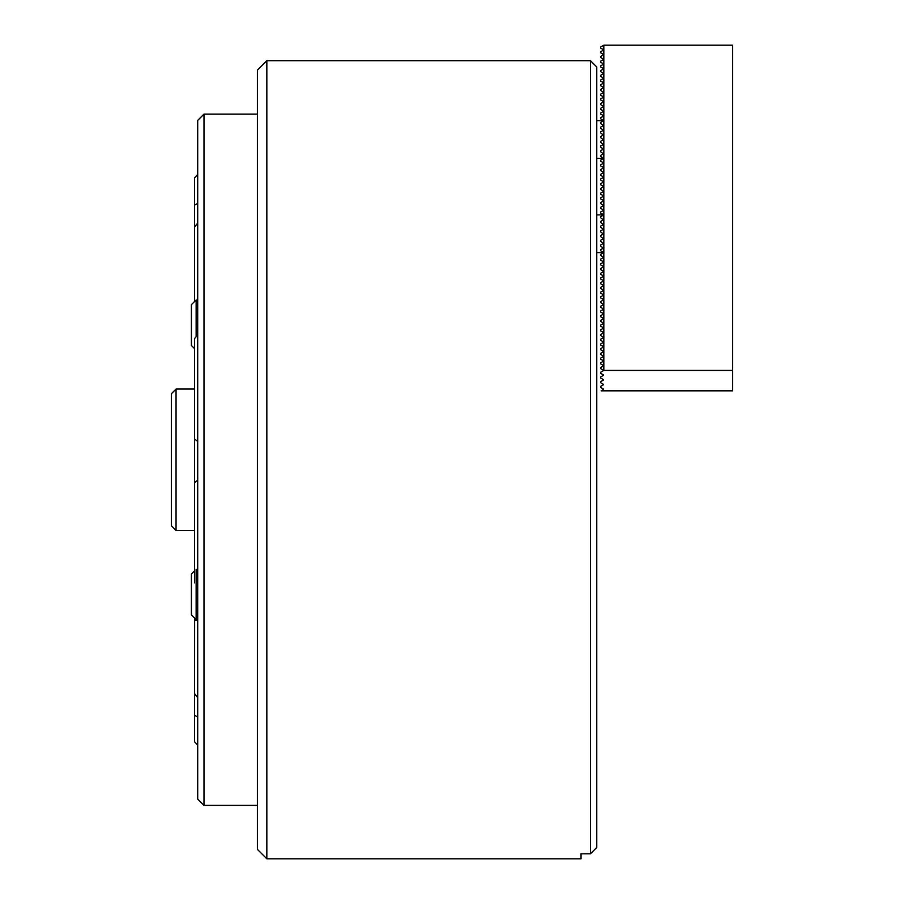 <?xml version="1.0" encoding="UTF-8"?>
<svg xmlns="http://www.w3.org/2000/svg" width="904" height="904" viewBox="0 0 904 904"><rect width="100%" height="100%" fill="white"/><g stroke="black" fill="none" stroke-linecap="round" stroke-linejoin="round"><path stroke-width="1.36" d="M266.838 858.8L257.403 849.376L257.403 70.128L266.838 60.692L266.838 858.8L581.046 858.8L581.046 853.817L581.046 858.8M266.838 60.692L590.47 60.692L590.47 853.817L581.046 853.817M596.764 847.455L590.47 853.817L596.764 847.455L596.764 66.975L590.47 60.692M176.054 530.445L171.342 525.732L171.342 393.76L176.054 389.048L176.054 530.445L194.563 530.445M603.352 388.991L600.685 387.454L600.685 386.358L603.352 384.821M603.352 384.279L600.685 382.742L600.685 381.646L603.352 380.109M603.352 379.567L600.685 378.03L600.685 376.934L603.352 375.397M603.352 374.855L600.685 373.318L600.685 372.222L603.352 370.685M603.352 370.143L600.685 368.595L600.685 367.51L603.352 365.973M603.352 365.431L600.685 363.883L600.685 362.798L603.352 361.261M603.352 360.719L600.685 359.171L600.685 358.086L603.352 356.549M603.352 355.995L600.685 354.458L600.685 353.374L603.352 351.825M603.352 351.283L600.685 349.746L600.685 348.661L603.352 347.113M603.352 346.571L600.685 345.034L600.685 343.949L603.352 342.401M603.352 341.859L600.685 340.322L600.685 339.226L603.352 337.689M603.352 337.147L600.685 335.61L600.685 334.514L603.352 332.977M603.352 332.435L600.685 330.898L600.685 329.802L603.352 328.265M603.352 327.723L600.685 326.186L600.685 325.09L603.352 323.553M603.352 323.01L600.685 321.462L600.685 320.378L603.352 318.841M603.352 318.298L600.685 316.75L600.685 315.666L603.352 314.129M603.352 313.586L600.685 312.038L600.685 310.953L603.352 309.417M603.352 308.863L600.685 307.326L600.685 306.241L603.352 304.693M603.352 304.151L600.685 302.614L600.685 301.529L603.352 299.981M603.352 299.439L600.685 297.902L600.685 296.817L603.352 295.269M603.352 294.727L600.685 293.19L600.685 292.105L603.352 290.557M603.352 290.014L600.685 288.478L600.685 287.382L603.352 285.845M603.352 285.302L600.685 283.766L600.685 282.669L603.352 281.133M603.352 280.59L600.685 279.053L600.685 277.957L603.352 276.421M603.352 275.878L600.685 274.33L600.685 273.245L603.352 271.708M603.352 271.166L600.685 269.618L600.685 268.533L603.352 266.996M603.352 266.454L600.685 264.906L600.685 263.821L603.352 262.284M603.352 261.731L600.685 260.194L600.685 259.109L603.352 257.572M603.352 257.018L600.685 255.482L600.685 254.397L603.352 252.849M603.352 252.306L600.685 250.77L600.685 249.685L603.352 248.137L600.685 246.057L600.685 244.973L603.352 243.425L600.685 241.345L600.685 240.249L603.352 238.712L600.685 236.633L600.685 235.537L603.352 234L600.685 231.921L600.685 230.825L603.352 229.288L600.685 227.198L600.685 226.113L603.352 224.576L600.685 222.486L600.685 221.401L603.352 219.864L600.685 217.774L600.685 216.689L603.352 215.152M603.352 214.598L600.685 213.061L600.685 211.977L603.352 210.44M603.352 209.886L600.685 208.349L600.685 207.265L603.352 205.716M603.352 205.174L600.685 203.637L600.685 202.552L603.352 201.004M603.352 200.462L600.685 198.925L600.685 197.84L603.352 196.292M603.352 195.75L600.685 194.213L600.685 193.117L603.352 191.58M603.352 191.038L600.685 189.501L600.685 188.405L603.352 186.868M603.352 186.326L600.685 184.789L600.685 183.693L603.352 182.156M603.352 181.614L600.685 180.065L600.685 178.981L603.352 177.444M603.352 176.901L600.685 175.353L600.685 174.269L603.352 172.732M603.352 172.189L600.685 170.641L600.685 169.556L603.352 168.02M603.352 167.466L600.685 165.929L600.685 164.844L603.352 163.308M603.352 162.754L600.685 161.217L600.685 160.132L603.352 158.584M603.352 158.042L600.685 156.505L600.685 155.42L603.352 153.872L600.685 151.793L600.685 150.708L603.352 149.16L600.685 147.081L600.685 145.985L603.352 144.448L600.685 142.369L600.685 141.273L603.352 139.736L600.685 137.657L600.685 136.56L603.352 135.024L600.685 132.933L600.685 131.848L603.352 130.312L600.685 128.221L600.685 127.136L603.352 125.599L600.685 123.509L600.685 122.424L603.352 120.887M603.352 120.334L600.685 118.797L600.685 117.712L603.352 116.175M603.352 115.622L600.685 114.085L600.685 113L603.352 111.452M603.352 110.909L600.685 109.373L600.685 108.288L603.352 106.74M603.352 106.197L600.685 104.661L600.685 103.576L603.352 102.028M603.352 101.485L600.685 99.948L600.685 98.852L603.352 97.316M603.352 96.773L600.685 95.236L600.685 94.14L603.352 92.603M603.352 92.061L600.685 90.524L600.685 89.428L603.352 87.891M603.352 87.349L600.685 85.801L600.685 84.716L603.352 83.179M603.352 82.637L600.685 81.089L600.685 80.004L603.352 78.467M603.352 77.925L600.685 76.377L600.685 75.292L603.352 73.755M603.352 73.213L600.685 71.665L600.685 70.58L603.352 69.043M603.352 68.489L600.685 66.953L600.685 65.868L603.352 64.32M603.352 63.777L600.685 62.24L600.685 61.156L603.352 59.607M603.352 59.065L600.685 57.528L600.685 56.444L603.352 54.895M603.352 54.353L600.685 52.816L600.685 51.72L603.352 50.183M600.685 372.267L603.827 370.414L603.827 45.2L600.685 47.008L600.685 48.104L603.352 49.641M603.827 370.414L732.658 370.414L732.658 45.2L603.827 45.2M603.352 389.534L601.103 390.833L732.658 390.833L732.658 370.414M194.563 348.639L191.422 345.497L191.422 304.648L195.241 300.829M196.134 299.936L196.134 336.842M196.134 569.294L196.134 619.568L191.422 614.856L191.422 574.006L194.563 570.865M197.705 223.028L194.563 227.051L194.563 205.151L197.705 203.434M197.705 174.551L194.563 177.873L197.705 174.404M197.705 716.996L194.563 715.256L194.563 693.65L197.705 697.662M197.705 620.121L194.563 620.438L194.563 617.997M194.62 620.438L194.563 693.65M197.705 480.273L194.563 482.555L194.563 439.05L197.705 441.355M203.988 114.107L203.988 805.385L197.705 799.102L197.705 120.401L203.988 114.107L257.403 114.107M194.563 301.507L194.563 227.051M197.705 334.932L194.563 338.571L194.563 439.05M194.563 715.256L194.563 741.777L197.705 745.088M194.563 177.873L194.563 205.151M194.563 482.555L194.563 582.843M176.054 389.048L194.563 389.048M596.764 120.616L603.51 120.616M596.764 158.313L603.51 158.313M596.764 214.881L603.51 214.881M596.764 252.578L603.51 252.578M196.134 619.568L197.705 619.568M257.403 805.385L203.988 805.385"/></g></svg>
